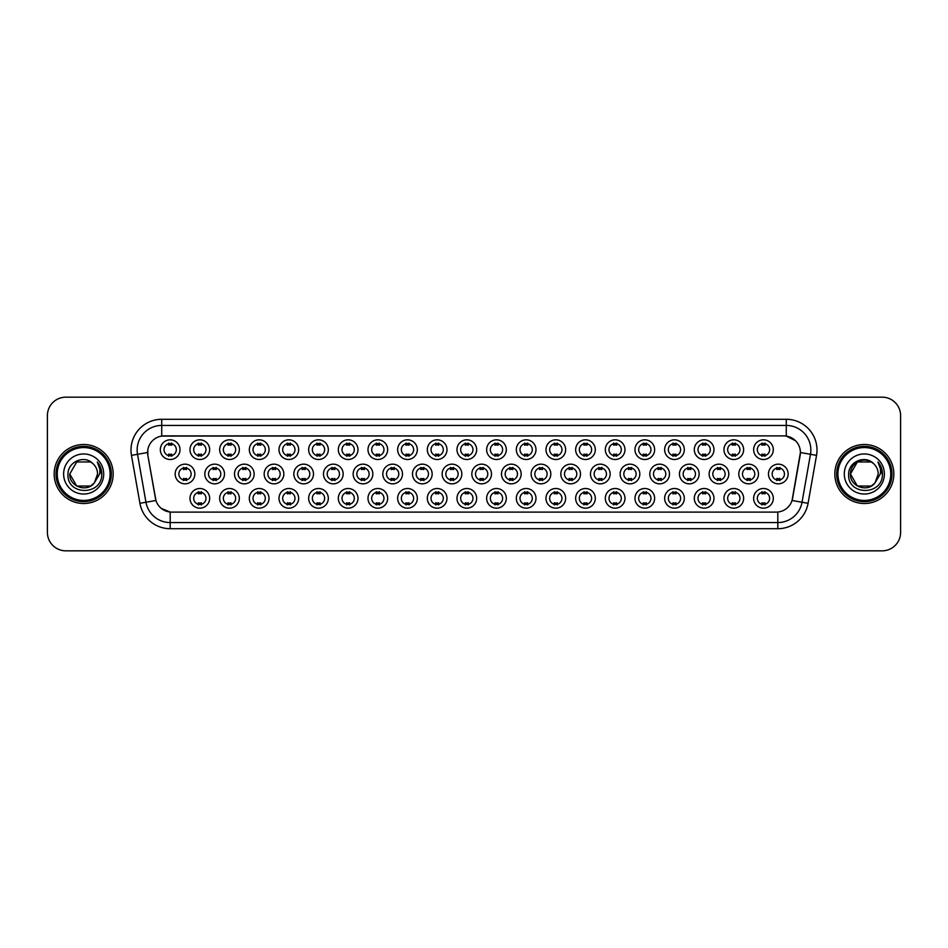 <?xml version="1.0" encoding="UTF-8"?>
<svg xmlns="http://www.w3.org/2000/svg" width="948" height="948" viewBox="0 0 948 948"><rect width="100%" height="100%" fill="white"/><g stroke="black" fill="none" stroke-linecap="round" stroke-linejoin="round"><path stroke-width="1.42" d="M506.315 498.34A9.836 9.836 0 0 1 496.479 508.175A9.836 9.836 0 0 1 486.644 498.34A9.836 9.836 0 0 1 496.479 488.504A9.836 9.836 0 0 1 506.315 498.34M490.341 498.34A6.15 6.15 0 0 0 496.479 504.49A6.15 6.15 0 0 0 502.63 498.34A6.15 6.15 0 0 0 496.479 492.19A6.15 6.15 0 0 0 490.341 498.34M535.987 498.34A9.836 9.836 0 0 1 526.152 508.175A9.836 9.836 0 0 1 516.316 498.34A9.836 9.836 0 0 1 526.152 488.504A9.836 9.836 0 0 1 535.987 498.34M520.002 498.34A6.15 6.15 0 0 0 526.152 504.49A6.15 6.15 0 0 0 532.29 498.34A6.15 6.15 0 0 0 526.152 492.19A6.15 6.15 0 0 0 520.002 498.34M565.648 498.34A9.836 9.836 0 0 1 555.812 508.175A9.836 9.836 0 0 1 545.977 498.34A9.836 9.836 0 0 1 555.812 488.504A9.836 9.836 0 0 1 565.648 498.34M549.662 498.34A6.15 6.15 0 0 0 555.812 504.49A6.15 6.15 0 0 0 561.963 498.34A6.15 6.15 0 0 0 555.812 492.19A6.15 6.15 0 0 0 549.662 498.34M654.641 498.34A9.836 9.836 0 0 1 644.806 508.175A9.836 9.836 0 0 1 634.97 498.34A9.836 9.836 0 0 1 644.806 488.504A9.836 9.836 0 0 1 654.641 498.34M638.668 498.34A6.15 6.15 0 0 0 644.806 504.49A6.15 6.15 0 0 0 650.956 498.34A6.15 6.15 0 0 0 644.806 492.19A6.15 6.15 0 0 0 638.668 498.34M684.314 498.34A9.836 9.836 0 0 1 674.478 508.175A9.836 9.836 0 0 1 664.643 498.34A9.836 9.836 0 0 1 674.478 488.504A9.836 9.836 0 0 1 684.314 498.34M668.328 498.34A6.15 6.15 0 0 0 674.478 504.49A6.15 6.15 0 0 0 680.617 498.34A6.15 6.15 0 0 0 674.478 492.19A6.15 6.15 0 0 0 668.328 498.34M713.974 498.34A9.836 9.836 0 0 1 704.139 508.175A9.836 9.836 0 0 1 694.303 498.34A9.836 9.836 0 0 1 704.139 488.504A9.836 9.836 0 0 1 713.974 498.34M697.989 498.34A6.15 6.15 0 0 0 704.139 504.49A6.15 6.15 0 0 0 710.289 498.34A6.15 6.15 0 0 0 704.139 492.19A6.15 6.15 0 0 0 697.989 498.34M743.635 498.34A9.836 9.836 0 0 1 733.811 508.175A9.836 9.836 0 0 1 723.976 498.34A9.836 9.836 0 0 1 733.811 488.504A9.836 9.836 0 0 1 743.635 498.34M727.661 498.34A6.15 6.15 0 0 0 733.811 504.49A6.15 6.15 0 0 0 739.95 498.34A6.15 6.15 0 0 0 733.811 492.19A6.15 6.15 0 0 0 727.661 498.34M595.308 498.34A9.836 9.836 0 0 1 585.485 508.175A9.836 9.836 0 0 1 575.649 498.34A9.836 9.836 0 0 1 585.485 488.504A9.836 9.836 0 0 1 595.308 498.34M579.335 498.34A6.15 6.15 0 0 0 585.485 504.49A6.15 6.15 0 0 0 591.623 498.34A6.15 6.15 0 0 0 585.485 492.19A6.15 6.15 0 0 0 579.335 498.34M624.981 498.34A9.836 9.836 0 0 1 615.145 508.175A9.836 9.836 0 0 1 605.31 498.34A9.836 9.836 0 0 1 615.145 488.504A9.836 9.836 0 0 1 624.981 498.34M608.995 498.34A6.15 6.15 0 0 0 615.145 504.49A6.15 6.15 0 0 0 621.295 498.34A6.15 6.15 0 0 0 615.145 492.19A6.15 6.15 0 0 0 608.995 498.34M476.654 498.34A9.836 9.836 0 0 1 466.819 508.175A9.836 9.836 0 0 1 456.983 498.34A9.836 9.836 0 0 1 466.819 488.504A9.836 9.836 0 0 1 476.654 498.34M460.669 498.34A6.15 6.15 0 0 0 466.819 504.49A6.15 6.15 0 0 0 472.969 498.34A6.15 6.15 0 0 0 466.819 492.19A6.15 6.15 0 0 0 460.669 498.34M446.982 498.34A9.836 9.836 0 0 1 437.158 508.175A9.836 9.836 0 0 1 427.323 498.34A9.836 9.836 0 0 1 437.158 488.504A9.836 9.836 0 0 1 446.982 498.34M431.008 498.34A6.15 6.15 0 0 0 437.158 504.49A6.15 6.15 0 0 0 443.297 498.34A6.15 6.15 0 0 0 437.158 492.19A6.15 6.15 0 0 0 431.008 498.34M417.321 498.34A9.836 9.836 0 0 1 407.486 508.175A9.836 9.836 0 0 1 397.65 498.34A9.836 9.836 0 0 1 407.486 488.504A9.836 9.836 0 0 1 417.321 498.34M401.336 498.34A6.15 6.15 0 0 0 407.486 504.49A6.15 6.15 0 0 0 413.636 498.34A6.15 6.15 0 0 0 407.486 492.19A6.15 6.15 0 0 0 401.336 498.34M387.661 498.34A9.836 9.836 0 0 1 377.825 508.175A9.836 9.836 0 0 1 367.99 498.34A9.836 9.836 0 0 1 377.825 488.504A9.836 9.836 0 0 1 387.661 498.34M371.675 498.34A6.15 6.15 0 0 0 377.825 504.49A6.15 6.15 0 0 0 383.964 498.34A6.15 6.15 0 0 0 377.825 492.19A6.15 6.15 0 0 0 371.675 498.34M357.989 498.34A9.836 9.836 0 0 1 348.153 508.175A9.836 9.836 0 0 1 338.317 498.34A9.836 9.836 0 0 1 348.153 488.504A9.836 9.836 0 0 1 357.989 498.34M342.015 498.34A6.15 6.15 0 0 0 348.153 504.49A6.15 6.15 0 0 0 354.303 498.34A6.15 6.15 0 0 0 348.153 492.19A6.15 6.15 0 0 0 342.015 498.34M328.328 498.34A9.836 9.836 0 0 1 318.492 508.175A9.836 9.836 0 0 1 308.657 498.34A9.836 9.836 0 0 1 318.492 488.504A9.836 9.836 0 0 1 328.328 498.34M312.342 498.34A6.15 6.15 0 0 0 318.492 504.49A6.15 6.15 0 0 0 324.643 498.34A6.15 6.15 0 0 0 318.492 492.19A6.15 6.15 0 0 0 312.342 498.34M298.656 498.34A9.836 9.836 0 0 1 288.832 508.175A9.836 9.836 0 0 1 278.996 498.34A9.836 9.836 0 0 1 288.832 488.504A9.836 9.836 0 0 1 298.656 498.34M282.682 498.34A6.15 6.15 0 0 0 288.832 504.49A6.15 6.15 0 0 0 294.97 498.34A6.15 6.15 0 0 0 288.832 492.19A6.15 6.15 0 0 0 282.682 498.34M268.995 498.34A9.836 9.836 0 0 1 259.159 508.175A9.836 9.836 0 0 1 249.324 498.34A9.836 9.836 0 0 1 259.159 488.504A9.836 9.836 0 0 1 268.995 498.34M253.009 498.34A6.15 6.15 0 0 0 259.159 504.49A6.15 6.15 0 0 0 265.31 498.34A6.15 6.15 0 0 0 259.159 492.19A6.15 6.15 0 0 0 253.009 498.34M239.334 498.34A9.836 9.836 0 0 1 229.499 508.175A9.836 9.836 0 0 1 219.663 498.34A9.836 9.836 0 0 1 229.499 488.504A9.836 9.836 0 0 1 239.334 498.34M223.349 498.34A6.15 6.15 0 0 0 229.499 504.49A6.15 6.15 0 0 0 235.637 498.34A6.15 6.15 0 0 0 229.499 492.19A6.15 6.15 0 0 0 223.349 498.34M209.662 498.34A9.836 9.836 0 0 1 199.827 508.175A9.836 9.836 0 0 1 189.991 498.34A9.836 9.836 0 0 1 199.827 488.504A9.836 9.836 0 0 1 209.662 498.34M193.688 498.34A6.15 6.15 0 0 0 199.827 504.49A6.15 6.15 0 0 0 205.977 498.34A6.15 6.15 0 0 0 199.827 492.19A6.15 6.15 0 0 0 193.688 498.34M773.307 498.34A9.836 9.836 0 0 1 763.472 508.175A9.836 9.836 0 0 1 753.636 498.34A9.836 9.836 0 0 1 763.472 488.504A9.836 9.836 0 0 1 773.307 498.34M757.322 498.34A6.15 6.15 0 0 0 763.472 504.49A6.15 6.15 0 0 0 769.622 498.34A6.15 6.15 0 0 0 763.472 492.19A6.15 6.15 0 0 0 757.322 498.34M491.491 474A9.836 9.836 0 0 1 481.655 483.836A9.836 9.836 0 0 1 471.82 474A9.836 9.836 0 0 1 481.655 464.165A9.836 9.836 0 0 1 491.491 474M475.505 474A6.15 6.15 0 0 0 481.655 480.15A6.15 6.15 0 0 0 487.793 474A6.15 6.15 0 0 0 481.655 467.85A6.15 6.15 0 0 0 475.505 474M521.151 474A9.836 9.836 0 0 1 511.316 483.836A9.836 9.836 0 0 1 501.48 474A9.836 9.836 0 0 1 511.316 464.165A9.836 9.836 0 0 1 521.151 474M505.166 474A6.15 6.15 0 0 0 511.316 480.15A6.15 6.15 0 0 0 517.466 474A6.15 6.15 0 0 0 511.316 467.85A6.15 6.15 0 0 0 505.166 474M550.812 474A9.836 9.836 0 0 1 540.976 483.836A9.836 9.836 0 0 1 531.141 474A9.836 9.836 0 0 1 540.976 464.165A9.836 9.836 0 0 1 550.812 474M534.838 474A6.15 6.15 0 0 0 540.976 480.15A6.15 6.15 0 0 0 547.126 474A6.15 6.15 0 0 0 540.976 467.85A6.15 6.15 0 0 0 534.838 474M580.484 474A9.836 9.836 0 0 1 570.649 483.836A9.836 9.836 0 0 1 560.813 474A9.836 9.836 0 0 1 570.649 464.165A9.836 9.836 0 0 1 580.484 474M564.498 474A6.15 6.15 0 0 0 570.649 480.15A6.15 6.15 0 0 0 576.799 474A6.15 6.15 0 0 0 570.649 467.85A6.15 6.15 0 0 0 564.498 474M669.478 474A9.836 9.836 0 0 1 659.642 483.836A9.836 9.836 0 0 1 649.807 474A9.836 9.836 0 0 1 659.642 464.165A9.836 9.836 0 0 1 669.478 474M653.492 474A6.15 6.15 0 0 0 659.642 480.15A6.15 6.15 0 0 0 665.792 474A6.15 6.15 0 0 0 659.642 467.85A6.15 6.15 0 0 0 653.492 474M639.817 474A9.836 9.836 0 0 1 629.982 483.836A9.836 9.836 0 0 1 620.146 474A9.836 9.836 0 0 1 629.982 464.165A9.836 9.836 0 0 1 639.817 474M623.831 474A6.15 6.15 0 0 0 629.982 480.15A6.15 6.15 0 0 0 636.12 474A6.15 6.15 0 0 0 629.982 467.85A6.15 6.15 0 0 0 623.831 474M758.471 474A9.836 9.836 0 0 1 748.636 483.836A9.836 9.836 0 0 1 738.8 474A9.836 9.836 0 0 1 748.636 464.165A9.836 9.836 0 0 1 758.471 474M742.485 474A6.15 6.15 0 0 0 748.636 480.15A6.15 6.15 0 0 0 754.786 474A6.15 6.15 0 0 0 748.636 467.85A6.15 6.15 0 0 0 742.485 474M728.811 474A9.836 9.836 0 0 1 718.975 483.836A9.836 9.836 0 0 1 709.14 474A9.836 9.836 0 0 1 718.975 464.165A9.836 9.836 0 0 1 728.811 474M712.825 474A6.15 6.15 0 0 0 718.975 480.15A6.15 6.15 0 0 0 725.125 474A6.15 6.15 0 0 0 718.975 467.85A6.15 6.15 0 0 0 712.825 474M699.138 474A9.836 9.836 0 0 1 689.303 483.836A9.836 9.836 0 0 1 679.467 474A9.836 9.836 0 0 1 689.303 464.165A9.836 9.836 0 0 1 699.138 474M683.164 474A6.15 6.15 0 0 0 689.303 480.15A6.15 6.15 0 0 0 695.453 474A6.15 6.15 0 0 0 689.303 467.85A6.15 6.15 0 0 0 683.164 474M610.145 474A9.836 9.836 0 0 1 600.309 483.836A9.836 9.836 0 0 1 590.474 474A9.836 9.836 0 0 1 600.309 464.165A9.836 9.836 0 0 1 610.145 474M594.159 474A6.15 6.15 0 0 0 600.309 480.15A6.15 6.15 0 0 0 606.459 474A6.15 6.15 0 0 0 600.309 467.85A6.15 6.15 0 0 0 594.159 474M461.818 474A9.836 9.836 0 0 1 451.983 483.836A9.836 9.836 0 0 1 442.147 474A9.836 9.836 0 0 1 451.983 464.165A9.836 9.836 0 0 1 461.818 474M445.833 474A6.15 6.15 0 0 0 451.983 480.15A6.15 6.15 0 0 0 458.133 474A6.15 6.15 0 0 0 451.983 467.85A6.15 6.15 0 0 0 445.833 474M432.158 474A9.836 9.836 0 0 1 422.322 483.836A9.836 9.836 0 0 1 412.487 474A9.836 9.836 0 0 1 422.322 464.165A9.836 9.836 0 0 1 432.158 474M416.172 474A6.15 6.15 0 0 0 422.322 480.15A6.15 6.15 0 0 0 428.472 474A6.15 6.15 0 0 0 422.322 467.85A6.15 6.15 0 0 0 416.172 474M402.485 474A9.836 9.836 0 0 1 392.65 483.836A9.836 9.836 0 0 1 382.814 474A9.836 9.836 0 0 1 392.65 464.165A9.836 9.836 0 0 1 402.485 474M386.511 474A6.15 6.15 0 0 0 392.65 480.15A6.15 6.15 0 0 0 398.8 474A6.15 6.15 0 0 0 392.65 467.85A6.15 6.15 0 0 0 386.511 474M372.825 474A9.836 9.836 0 0 1 362.989 483.836A9.836 9.836 0 0 1 353.154 474A9.836 9.836 0 0 1 362.989 464.165A9.836 9.836 0 0 1 372.825 474M356.839 474A6.15 6.15 0 0 0 362.989 480.15A6.15 6.15 0 0 0 369.139 474A6.15 6.15 0 0 0 362.989 467.85A6.15 6.15 0 0 0 356.839 474M343.164 474A9.836 9.836 0 0 1 333.329 483.836A9.836 9.836 0 0 1 323.493 474A9.836 9.836 0 0 1 333.329 464.165A9.836 9.836 0 0 1 343.164 474M327.179 474A6.15 6.15 0 0 0 333.329 480.15A6.15 6.15 0 0 0 339.467 474A6.15 6.15 0 0 0 333.329 467.85A6.15 6.15 0 0 0 327.179 474M313.492 474A9.836 9.836 0 0 1 303.656 483.836A9.836 9.836 0 0 1 293.821 474A9.836 9.836 0 0 1 303.656 464.165A9.836 9.836 0 0 1 313.492 474M297.506 474A6.15 6.15 0 0 0 303.656 480.15A6.15 6.15 0 0 0 309.806 474A6.15 6.15 0 0 0 303.656 467.85A6.15 6.15 0 0 0 297.506 474M283.831 474A9.836 9.836 0 0 1 273.996 483.836A9.836 9.836 0 0 1 264.16 474A9.836 9.836 0 0 1 273.996 464.165A9.836 9.836 0 0 1 283.831 474M267.846 474A6.15 6.15 0 0 0 273.996 480.15A6.15 6.15 0 0 0 280.146 474A6.15 6.15 0 0 0 273.996 467.85A6.15 6.15 0 0 0 267.846 474M254.159 474A9.836 9.836 0 0 1 244.323 483.836A9.836 9.836 0 0 1 234.488 474A9.836 9.836 0 0 1 244.323 464.165A9.836 9.836 0 0 1 254.159 474M238.185 474A6.15 6.15 0 0 0 244.323 480.15A6.15 6.15 0 0 0 250.473 474A6.15 6.15 0 0 0 244.323 467.85A6.15 6.15 0 0 0 238.185 474M224.498 474A9.836 9.836 0 0 1 214.663 483.836A9.836 9.836 0 0 1 204.827 474A9.836 9.836 0 0 1 214.663 464.165A9.836 9.836 0 0 1 224.498 474M208.513 474A6.15 6.15 0 0 0 214.663 480.15A6.15 6.15 0 0 0 220.813 474A6.15 6.15 0 0 0 214.663 467.85A6.15 6.15 0 0 0 208.513 474M194.838 474A9.836 9.836 0 0 1 185.002 483.836A9.836 9.836 0 0 1 175.167 474A9.836 9.836 0 0 1 185.002 464.165A9.836 9.836 0 0 1 194.838 474M178.852 474A6.15 6.15 0 0 0 185.002 480.15A6.15 6.15 0 0 0 191.141 474A6.15 6.15 0 0 0 185.002 467.85A6.15 6.15 0 0 0 178.852 474M788.144 474A9.836 9.836 0 0 1 778.308 483.836A9.836 9.836 0 0 1 768.473 474A9.836 9.836 0 0 1 778.308 464.165A9.836 9.836 0 0 1 788.144 474M772.158 474A6.15 6.15 0 0 0 778.308 480.15A6.15 6.15 0 0 0 784.446 474A6.15 6.15 0 0 0 778.308 467.85A6.15 6.15 0 0 0 772.158 474M743.635 449.66A9.836 9.836 0 0 1 733.811 459.496A9.836 9.836 0 0 1 723.976 449.66A9.836 9.836 0 0 1 733.811 439.825A9.836 9.836 0 0 1 743.635 449.66M727.661 449.66A6.15 6.15 0 0 0 733.811 455.81A6.15 6.15 0 0 0 739.95 449.66A6.15 6.15 0 0 0 733.811 443.51A6.15 6.15 0 0 0 727.661 449.66M713.974 449.66A9.836 9.836 0 0 1 704.139 459.496A9.836 9.836 0 0 1 694.303 449.66A9.836 9.836 0 0 1 704.139 439.825A9.836 9.836 0 0 1 713.974 449.66M697.989 449.66A6.15 6.15 0 0 0 704.139 455.81A6.15 6.15 0 0 0 710.289 449.66A6.15 6.15 0 0 0 704.139 443.51A6.15 6.15 0 0 0 697.989 449.66M684.314 449.66A9.836 9.836 0 0 1 674.478 459.496A9.836 9.836 0 0 1 664.643 449.66A9.836 9.836 0 0 1 674.478 439.825A9.836 9.836 0 0 1 684.314 449.66M668.328 449.66A6.15 6.15 0 0 0 674.478 455.81A6.15 6.15 0 0 0 680.617 449.66A6.15 6.15 0 0 0 674.478 443.51A6.15 6.15 0 0 0 668.328 449.66M654.641 449.66A9.836 9.836 0 0 1 644.806 459.496A9.836 9.836 0 0 1 634.97 449.66A9.836 9.836 0 0 1 644.806 439.825A9.836 9.836 0 0 1 654.641 449.66M638.668 449.66A6.15 6.15 0 0 0 644.806 455.81A6.15 6.15 0 0 0 650.956 449.66A6.15 6.15 0 0 0 644.806 443.51A6.15 6.15 0 0 0 638.668 449.66M624.981 449.66A9.836 9.836 0 0 1 615.145 459.496A9.836 9.836 0 0 1 605.31 449.66A9.836 9.836 0 0 1 615.145 439.825A9.836 9.836 0 0 1 624.981 449.66M608.995 449.66A6.15 6.15 0 0 0 615.145 455.81A6.15 6.15 0 0 0 621.295 449.66A6.15 6.15 0 0 0 615.145 443.51A6.15 6.15 0 0 0 608.995 449.66M595.308 449.66A9.836 9.836 0 0 1 585.485 459.496A9.836 9.836 0 0 1 575.649 449.66A9.836 9.836 0 0 1 585.485 439.825A9.836 9.836 0 0 1 595.308 449.66M579.335 449.66A6.15 6.15 0 0 0 585.485 455.81A6.15 6.15 0 0 0 591.623 449.66A6.15 6.15 0 0 0 585.485 443.51A6.15 6.15 0 0 0 579.335 449.66M565.648 449.66A9.836 9.836 0 0 1 555.812 459.496A9.836 9.836 0 0 1 545.977 449.66A9.836 9.836 0 0 1 555.812 439.825A9.836 9.836 0 0 1 565.648 449.66M549.662 449.66A6.15 6.15 0 0 0 555.812 455.81A6.15 6.15 0 0 0 561.963 449.66A6.15 6.15 0 0 0 555.812 443.51A6.15 6.15 0 0 0 549.662 449.66M535.987 449.66A9.836 9.836 0 0 1 526.152 459.496A9.836 9.836 0 0 1 516.316 449.66A9.836 9.836 0 0 1 526.152 439.825A9.836 9.836 0 0 1 535.987 449.66M520.002 449.66A6.15 6.15 0 0 0 526.152 455.81A6.15 6.15 0 0 0 532.29 449.66A6.15 6.15 0 0 0 526.152 443.51A6.15 6.15 0 0 0 520.002 449.66M506.315 449.66A9.836 9.836 0 0 1 496.479 459.496A9.836 9.836 0 0 1 486.644 449.66A9.836 9.836 0 0 1 496.479 439.825A9.836 9.836 0 0 1 506.315 449.66M490.341 449.66A6.15 6.15 0 0 0 496.479 455.81A6.15 6.15 0 0 0 502.63 449.66A6.15 6.15 0 0 0 496.479 443.51A6.15 6.15 0 0 0 490.341 449.66M476.654 449.66A9.836 9.836 0 0 1 466.819 459.496A9.836 9.836 0 0 1 456.983 449.66A9.836 9.836 0 0 1 466.819 439.825A9.836 9.836 0 0 1 476.654 449.66M460.669 449.66A6.15 6.15 0 0 0 466.819 455.81A6.15 6.15 0 0 0 472.969 449.66A6.15 6.15 0 0 0 466.819 443.51A6.15 6.15 0 0 0 460.669 449.66M446.982 449.66A9.836 9.836 0 0 1 437.158 459.496A9.836 9.836 0 0 1 427.323 449.66A9.836 9.836 0 0 1 437.158 439.825A9.836 9.836 0 0 1 446.982 449.66M431.008 449.66A6.15 6.15 0 0 0 437.158 455.81A6.15 6.15 0 0 0 443.297 449.66A6.15 6.15 0 0 0 437.158 443.51A6.15 6.15 0 0 0 431.008 449.66M417.321 449.66A9.836 9.836 0 0 1 407.486 459.496A9.836 9.836 0 0 1 397.65 449.66A9.836 9.836 0 0 1 407.486 439.825A9.836 9.836 0 0 1 417.321 449.66M401.336 449.66A6.15 6.15 0 0 0 407.486 455.81A6.15 6.15 0 0 0 413.636 449.66A6.15 6.15 0 0 0 407.486 443.51A6.15 6.15 0 0 0 401.336 449.66M387.661 449.66A9.836 9.836 0 0 1 377.825 459.496A9.836 9.836 0 0 1 367.99 449.66A9.836 9.836 0 0 1 377.825 439.825A9.836 9.836 0 0 1 387.661 449.66M371.675 449.66A6.15 6.15 0 0 0 377.825 455.81A6.15 6.15 0 0 0 383.964 449.66A6.15 6.15 0 0 0 377.825 443.51A6.15 6.15 0 0 0 371.675 449.66M357.989 449.66A9.836 9.836 0 0 1 348.153 459.496A9.836 9.836 0 0 1 338.317 449.66A9.836 9.836 0 0 1 348.153 439.825A9.836 9.836 0 0 1 357.989 449.66M342.015 449.66A6.15 6.15 0 0 0 348.153 455.81A6.15 6.15 0 0 0 354.303 449.66A6.15 6.15 0 0 0 348.153 443.51A6.15 6.15 0 0 0 342.015 449.66M328.328 449.66A9.836 9.836 0 0 1 318.492 459.496A9.836 9.836 0 0 1 308.657 449.66A9.836 9.836 0 0 1 318.492 439.825A9.836 9.836 0 0 1 328.328 449.66M312.342 449.66A6.15 6.15 0 0 0 318.492 455.81A6.15 6.15 0 0 0 324.643 449.66A6.15 6.15 0 0 0 318.492 443.51A6.15 6.15 0 0 0 312.342 449.66M298.656 449.66A9.836 9.836 0 0 1 288.832 459.496A9.836 9.836 0 0 1 278.996 449.66A9.836 9.836 0 0 1 288.832 439.825A9.836 9.836 0 0 1 298.656 449.66M282.682 449.66A6.15 6.15 0 0 0 288.832 455.81A6.15 6.15 0 0 0 294.97 449.66A6.15 6.15 0 0 0 288.832 443.51A6.15 6.15 0 0 0 282.682 449.66M268.995 449.66A9.836 9.836 0 0 1 259.159 459.496A9.836 9.836 0 0 1 249.324 449.66A9.836 9.836 0 0 1 259.159 439.825A9.836 9.836 0 0 1 268.995 449.66M253.009 449.66A6.15 6.15 0 0 0 259.159 455.81A6.15 6.15 0 0 0 265.31 449.66A6.15 6.15 0 0 0 259.159 443.51A6.15 6.15 0 0 0 253.009 449.66M239.334 449.66A9.836 9.836 0 0 1 229.499 459.496A9.836 9.836 0 0 1 219.663 449.66A9.836 9.836 0 0 1 229.499 439.825A9.836 9.836 0 0 1 239.334 449.66M223.349 449.66A6.15 6.15 0 0 0 229.499 455.81A6.15 6.15 0 0 0 235.637 449.66A6.15 6.15 0 0 0 229.499 443.51A6.15 6.15 0 0 0 223.349 449.66M209.662 449.66A9.836 9.836 0 0 1 199.827 459.496A9.836 9.836 0 0 1 189.991 449.66A9.836 9.836 0 0 1 199.827 439.825A9.836 9.836 0 0 1 209.662 449.66M193.688 449.66A6.15 6.15 0 0 0 199.827 455.81A6.15 6.15 0 0 0 205.977 449.66A6.15 6.15 0 0 0 199.827 443.51A6.15 6.15 0 0 0 193.688 449.66M180.002 449.66A9.836 9.836 0 0 1 170.166 459.496A9.836 9.836 0 0 1 160.331 449.66A9.836 9.836 0 0 1 170.166 439.825A9.836 9.836 0 0 1 180.002 449.66M164.016 449.66A6.15 6.15 0 0 0 170.166 455.81A6.15 6.15 0 0 0 176.316 449.66A6.15 6.15 0 0 0 170.166 443.51A6.15 6.15 0 0 0 164.016 449.66M773.307 449.66A9.836 9.836 0 0 1 763.472 459.496A9.836 9.836 0 0 1 753.636 449.66A9.836 9.836 0 0 1 763.472 439.825A9.836 9.836 0 0 1 773.307 449.66M757.322 449.66A6.15 6.15 0 0 0 763.472 455.81A6.15 6.15 0 0 0 769.622 449.66A6.15 6.15 0 0 0 763.472 443.51A6.15 6.15 0 0 0 757.322 449.66M139.925 503.305L131.464 455.36A30.739 30.739 0 0 1 161.729 419.289L786.271 419.289A30.739 30.739 0 0 1 816.536 455.36L808.075 503.305A30.739 30.739 0 0 1 777.81 528.711L170.19 528.711A30.739 30.739 0 0 1 139.925 503.305L145.968 502.239L137.519 454.293A24.589 24.589 0 0 1 161.729 425.439L786.271 425.439A24.589 24.589 0 0 1 810.481 454.293L802.032 502.239A24.589 24.589 0 0 1 777.81 522.561L170.19 522.561A24.589 24.589 0 0 1 145.968 502.239L155.946 500.485L147.852 455.372A16.602 16.602 0 0 1 164.194 435.89L783.806 435.89A16.602 16.602 0 0 1 800.148 455.372L792.564 498.399A16.602 16.602 0 0 1 776.222 512.11L171.778 512.11A16.602 16.602 0 0 1 155.436 498.399L147.852 455.372L147.781 450.027M54.166 474A29.506 29.506 0 0 0 83.673 503.507A29.506 29.506 0 0 0 113.168 474A29.506 29.506 0 0 0 83.673 444.494A29.506 29.506 0 0 0 54.166 474A29.506 29.506 0 0 0 83.673 503.507A29.506 29.506 0 0 0 113.168 474A29.506 29.506 0 0 0 83.673 444.494A29.506 29.506 0 0 0 54.166 474M834.832 474A29.506 29.506 0 0 0 864.327 503.507A29.506 29.506 0 0 0 893.834 474A29.506 29.506 0 0 0 864.327 444.494A29.506 29.506 0 0 0 834.832 474A29.506 29.506 0 0 0 864.327 503.507A29.506 29.506 0 0 0 893.834 474A29.506 29.506 0 0 0 864.327 444.494A29.506 29.506 0 0 0 834.832 474M161.729 419.289L161.729 436.068L783.806 435.89L786.271 436.068L795.538 440.749M776.222 512.11L171.778 512.11M170.19 528.711L170.19 512.038L161.326 508.412M810.481 454.293L800.408 452.516L792.054 500.485L802.032 502.239L810.481 454.293L816.536 455.36M900.6 415.603A18.439 18.439 0 0 0 882.161 397.165L65.839 397.165A18.439 18.439 0 0 0 47.4 415.603L47.4 532.397A18.439 18.439 0 0 0 65.839 550.835L882.161 550.835A18.439 18.439 0 0 0 900.6 532.397L900.6 415.603L900.6 532.397M47.4 415.603L47.4 532.397M882.161 397.165L65.839 397.165M65.839 550.835L882.161 550.835M765.012 443.072L765.012 445.204A4.716 4.716 0 0 0 761.931 445.204L761.931 443.072M761.931 456.237L761.931 454.116A4.716 4.716 0 0 0 765.012 454.116L765.012 456.237M776.768 480.589L776.768 478.456A4.716 4.716 0 0 0 779.837 478.456L779.837 480.589M779.837 467.411L779.837 469.544A4.716 4.716 0 0 0 776.768 469.544L776.768 467.411M761.931 504.929L761.931 502.796A4.716 4.716 0 0 0 765.012 502.796L765.012 504.929M765.012 491.763L765.012 493.884A4.716 4.716 0 0 0 761.931 493.884L761.931 491.763M735.34 443.072L735.34 445.204A4.716 4.716 0 0 0 732.271 445.204L732.271 443.072M732.271 456.237L732.271 454.116A4.716 4.716 0 0 0 735.34 454.116L735.34 456.237M705.679 443.072L705.679 445.204A4.716 4.716 0 0 0 702.598 445.204L702.598 443.072M702.598 456.237L702.598 454.116A4.716 4.716 0 0 0 705.679 454.116L705.679 456.237M676.007 443.072L676.007 445.204A4.716 4.716 0 0 0 672.938 445.204L672.938 443.072M672.938 456.237L672.938 454.116A4.716 4.716 0 0 0 676.007 454.116L676.007 456.237M646.346 443.072L646.346 445.204A4.716 4.716 0 0 0 643.277 445.204L643.277 443.072M643.277 456.237L643.277 454.116A4.716 4.716 0 0 0 646.346 454.116L646.346 456.237M747.107 480.589L747.107 478.456A4.716 4.716 0 0 0 750.176 478.456L750.176 480.589M750.176 467.411L750.176 469.544A4.716 4.716 0 0 0 747.107 469.544L747.107 467.411M717.435 480.589L717.435 478.456A4.716 4.716 0 0 0 720.516 478.456L720.516 480.589M720.516 467.411L720.516 469.544A4.716 4.716 0 0 0 717.435 469.544L717.435 467.411M687.774 480.589L687.774 478.456A4.716 4.716 0 0 0 690.843 478.456L690.843 480.589M690.843 467.411L690.843 469.544A4.716 4.716 0 0 0 687.774 469.544L687.774 467.411M90.617 486.04A13.9 13.9 0 0 0 94.362 482.864L94.089 483.196C86.564 492.83 69.062 486.36 69.773 474L76.717 461.96M110.098 474A26.437 26.437 0 0 0 83.673 447.563A26.437 26.437 0 0 0 57.236 474A26.437 26.437 0 0 0 83.673 500.437A26.437 26.437 0 0 0 110.098 474M111.331 474A27.658 27.658 0 0 0 83.673 446.342A27.658 27.658 0 0 0 56.003 474A27.658 27.658 0 0 0 83.673 501.658A27.658 27.658 0 0 0 111.331 474M94.362 482.864L90.617 486.04L76.717 486.04L69.773 474L76.717 461.96L90.617 461.96L92.774 463.501C84.242 454.566 67.829 461.925 67.983 474C66.419 495.449 101.199 496.017 101.756 475.043L101.792 474C101.732 469.438 100.215 465.444 97.241 461.996C99.504 465.717 100.31 469.71 99.635 474L94.362 482.864L90.617 486.04L76.717 486.04L69.773 474L76.717 486.04L90.617 486.04L94.362 482.864L97.561 474C97.478 469.805 95.89 466.309 92.774 463.501M63.623 474A20.038 20.038 0 0 0 83.673 494.038A20.038 20.038 0 0 0 103.711 474A20.038 20.038 0 0 0 83.673 453.962A20.038 20.038 0 0 0 63.623 474M97.371 462.15L101.78 474.521M97.241 461.996L100.855 468.276M871.283 486.04A13.9 13.9 0 0 0 875.028 482.864L871.283 486.04L857.383 486.04L850.439 474L857.383 461.96L871.283 461.96L873.44 463.501C864.908 454.566 848.496 461.925 848.65 474C847.085 495.449 881.865 496.017 882.422 475.043L882.458 474C882.398 469.438 880.882 465.444 877.907 461.996C880.171 465.717 880.976 469.71 880.301 474L875.028 482.864L871.283 486.04L857.383 486.04L850.439 474L857.383 486.04L871.283 486.04L875.028 482.864L872.018 485.577M890.765 474A26.437 26.437 0 0 0 864.327 447.563A26.437 26.437 0 0 0 837.902 474A26.437 26.437 0 0 0 864.327 500.437A26.437 26.437 0 0 0 890.765 474M891.997 474A27.658 27.658 0 0 0 864.327 446.342A27.658 27.658 0 0 0 836.669 474A27.658 27.658 0 0 0 864.327 501.658A27.658 27.658 0 0 0 891.997 474M874.743 483.196L871.283 486.04L857.383 486.04L850.439 474C849.728 486.36 867.23 492.83 874.755 483.196M875.028 482.864L878.227 474C878.144 469.805 876.556 466.309 873.44 463.501M844.289 474A20.038 20.038 0 0 0 864.327 494.038A20.038 20.038 0 0 0 884.377 474A20.038 20.038 0 0 0 864.327 453.962A20.038 20.038 0 0 0 844.289 474M871.283 461.96A13.9 13.9 0 0 0 850.439 474M878.038 462.15L882.446 474.521M877.907 461.996L881.522 468.276M658.102 480.589L658.102 478.456A4.716 4.716 0 0 0 661.183 478.456L661.183 480.589M661.183 467.411L661.183 469.544A4.716 4.716 0 0 0 658.102 469.544L658.102 467.411M732.271 504.929L732.271 502.796A4.716 4.716 0 0 0 735.34 502.796L735.34 504.929M735.34 491.763L735.34 493.884A4.716 4.716 0 0 0 732.271 493.884L732.271 491.763M702.598 504.929L702.598 502.796A4.716 4.716 0 0 0 705.679 502.796L705.679 504.929M705.679 491.763L705.679 493.884A4.716 4.716 0 0 0 702.598 493.884L702.598 491.763M672.938 504.929L672.938 502.796A4.716 4.716 0 0 0 676.007 502.796L676.007 504.929M676.007 491.763L676.007 493.884A4.716 4.716 0 0 0 672.938 493.884L672.938 491.763M643.277 504.929L643.277 502.796A4.716 4.716 0 0 0 646.346 502.796L646.346 504.929M646.346 491.763L646.346 493.884A4.716 4.716 0 0 0 643.277 493.884L643.277 491.763M616.686 443.072L616.686 445.204A4.716 4.716 0 0 0 613.605 445.204L613.605 443.072M613.605 456.237L613.605 454.116A4.716 4.716 0 0 0 616.686 454.116L616.686 456.237M587.013 443.072L587.013 445.204A4.716 4.716 0 0 0 583.944 445.204L583.944 443.072M583.944 456.237L583.944 454.116A4.716 4.716 0 0 0 587.013 454.116L587.013 456.237M557.353 443.072L557.353 445.204A4.716 4.716 0 0 0 554.272 445.204L554.272 443.072M554.272 456.237L554.272 454.116A4.716 4.716 0 0 0 557.353 454.116L557.353 456.237M527.681 443.072L527.681 445.204A4.716 4.716 0 0 0 524.611 445.204L524.611 443.072M524.611 456.237L524.611 454.116A4.716 4.716 0 0 0 527.681 454.116L527.681 456.237M628.441 480.589L628.441 478.456A4.716 4.716 0 0 0 631.51 478.456L631.51 480.589M631.51 467.411L631.51 469.544A4.716 4.716 0 0 0 628.441 469.544L628.441 467.411M598.781 480.589L598.781 478.456A4.716 4.716 0 0 0 601.85 478.456L601.85 480.589M601.85 467.411L601.85 469.544A4.716 4.716 0 0 0 598.781 469.544L598.781 467.411M569.108 480.589L569.108 478.456A4.716 4.716 0 0 0 572.177 478.456L572.177 480.589M572.177 467.411L572.177 469.544A4.716 4.716 0 0 0 569.108 469.544L569.108 467.411M539.448 480.589L539.448 478.456A4.716 4.716 0 0 0 542.517 478.456L542.517 480.589M542.517 467.411L542.517 469.544A4.716 4.716 0 0 0 539.448 469.544L539.448 467.411M613.605 504.929L613.605 502.796A4.716 4.716 0 0 0 616.686 502.796L616.686 504.929M616.686 491.763L616.686 493.884A4.716 4.716 0 0 0 613.605 493.884L613.605 491.763M583.944 504.929L583.944 502.796A4.716 4.716 0 0 0 587.013 502.796L587.013 504.929M587.013 491.763L587.013 493.884A4.716 4.716 0 0 0 583.944 493.884L583.944 491.763M554.272 504.929L554.272 502.796A4.716 4.716 0 0 0 557.353 502.796L557.353 504.929M557.353 491.763L557.353 493.884A4.716 4.716 0 0 0 554.272 493.884L554.272 491.763M498.02 443.072L498.02 445.204A4.716 4.716 0 0 0 494.951 445.204L494.951 443.072M494.951 456.237L494.951 454.116A4.716 4.716 0 0 0 498.02 454.116L498.02 456.237M468.359 443.072L468.359 445.204A4.716 4.716 0 0 0 465.278 445.204L465.278 443.072M465.278 456.237L465.278 454.116A4.716 4.716 0 0 0 468.359 454.116L468.359 456.237M438.687 443.072L438.687 445.204A4.716 4.716 0 0 0 435.618 445.204L435.618 443.072M435.618 456.237L435.618 454.116A4.716 4.716 0 0 0 438.687 454.116L438.687 456.237M409.026 443.072L409.026 445.204A4.716 4.716 0 0 0 405.945 445.204L405.945 443.072M405.945 456.237L405.945 454.116A4.716 4.716 0 0 0 409.026 454.116L409.026 456.237M379.354 443.072L379.354 445.204A4.716 4.716 0 0 0 376.285 445.204L376.285 443.072M376.285 456.237L376.285 454.116A4.716 4.716 0 0 0 379.354 454.116L379.354 456.237M349.694 443.072L349.694 445.204A4.716 4.716 0 0 0 346.624 445.204L346.624 443.072M346.624 456.237L346.624 454.116A4.716 4.716 0 0 0 349.694 454.116L349.694 456.237M509.775 480.589L509.775 478.456A4.716 4.716 0 0 0 512.856 478.456L512.856 480.589M512.856 467.411L512.856 469.544A4.716 4.716 0 0 0 509.775 469.544L509.775 467.411M480.115 480.589L480.115 478.456A4.716 4.716 0 0 0 483.184 478.456L483.184 480.589M483.184 467.411L483.184 469.544A4.716 4.716 0 0 0 480.115 469.544L480.115 467.411M450.454 480.589L450.454 478.456A4.716 4.716 0 0 0 453.523 478.456L453.523 480.589M453.523 467.411L453.523 469.544A4.716 4.716 0 0 0 450.454 469.544L450.454 467.411M420.782 480.589L420.782 478.456A4.716 4.716 0 0 0 423.851 478.456L423.851 480.589M423.851 467.411L423.851 469.544A4.716 4.716 0 0 0 420.782 469.544L420.782 467.411M391.121 480.589L391.121 478.456A4.716 4.716 0 0 0 394.19 478.456L394.19 480.589M394.19 467.411L394.19 469.544A4.716 4.716 0 0 0 391.121 469.544L391.121 467.411M361.449 480.589L361.449 478.456A4.716 4.716 0 0 0 364.53 478.456L364.53 480.589M364.53 467.411L364.53 469.544A4.716 4.716 0 0 0 361.449 469.544L361.449 467.411M524.611 504.929L524.611 502.796A4.716 4.716 0 0 0 527.681 502.796L527.681 504.929M527.681 491.763L527.681 493.884A4.716 4.716 0 0 0 524.611 493.884L524.611 491.763M494.951 504.929L494.951 502.796A4.716 4.716 0 0 0 498.02 502.796L498.02 504.929M498.02 491.763L498.02 493.884A4.716 4.716 0 0 0 494.951 493.884L494.951 491.763M465.278 504.929L465.278 502.796A4.716 4.716 0 0 0 468.359 502.796L468.359 504.929M468.359 491.763L468.359 493.884A4.716 4.716 0 0 0 465.278 493.884L465.278 491.763M435.618 504.929L435.618 502.796A4.716 4.716 0 0 0 438.687 502.796L438.687 504.929M438.687 491.763L438.687 493.884A4.716 4.716 0 0 0 435.618 493.884L435.618 491.763M405.945 504.929L405.945 502.796A4.716 4.716 0 0 0 409.026 502.796L409.026 504.929M409.026 491.763L409.026 493.884A4.716 4.716 0 0 0 405.945 493.884L405.945 491.763M376.285 504.929L376.285 502.796A4.716 4.716 0 0 0 379.354 502.796L379.354 504.929M379.354 491.763L379.354 493.884A4.716 4.716 0 0 0 376.285 493.884L376.285 491.763M320.033 443.072L320.033 445.204A4.716 4.716 0 0 0 316.952 445.204L316.952 443.072M316.952 456.237L316.952 454.116A4.716 4.716 0 0 0 320.033 454.116L320.033 456.237M290.361 443.072L290.361 445.204A4.716 4.716 0 0 0 287.291 445.204L287.291 443.072M287.291 456.237L287.291 454.116A4.716 4.716 0 0 0 290.361 454.116L290.361 456.237M260.7 443.072L260.7 445.204A4.716 4.716 0 0 0 257.619 445.204L257.619 443.072M257.619 456.237L257.619 454.116A4.716 4.716 0 0 0 260.7 454.116L260.7 456.237M231.028 443.072L231.028 445.204A4.716 4.716 0 0 0 227.958 445.204L227.958 443.072M227.958 456.237L227.958 454.116A4.716 4.716 0 0 0 231.028 454.116L231.028 456.237M201.367 443.072L201.367 445.204A4.716 4.716 0 0 0 198.298 445.204L198.298 443.072M198.298 456.237L198.298 454.116A4.716 4.716 0 0 0 201.367 454.116L201.367 456.237M171.707 443.072L171.707 445.204A4.716 4.716 0 0 0 168.626 445.204L168.626 443.072M168.626 456.237L168.626 454.116A4.716 4.716 0 0 0 171.707 454.116L171.707 456.237M331.788 480.589L331.788 478.456A4.716 4.716 0 0 0 334.857 478.456L334.857 480.589M334.857 467.411L334.857 469.544A4.716 4.716 0 0 0 331.788 469.544L331.788 467.411M302.128 480.589L302.128 478.456A4.716 4.716 0 0 0 305.197 478.456L305.197 480.589M305.197 467.411L305.197 469.544A4.716 4.716 0 0 0 302.128 469.544L302.128 467.411M272.455 480.589L272.455 478.456A4.716 4.716 0 0 0 275.524 478.456L275.524 480.589M275.524 467.411L275.524 469.544A4.716 4.716 0 0 0 272.455 469.544L272.455 467.411M242.795 480.589L242.795 478.456A4.716 4.716 0 0 0 245.864 478.456L245.864 480.589M245.864 467.411L245.864 469.544A4.716 4.716 0 0 0 242.795 469.544L242.795 467.411M213.122 480.589L213.122 478.456A4.716 4.716 0 0 0 216.203 478.456L216.203 480.589M216.203 467.411L216.203 469.544A4.716 4.716 0 0 0 213.122 469.544L213.122 467.411M183.462 480.589L183.462 478.456A4.716 4.716 0 0 0 186.531 478.456L186.531 480.589M186.531 467.411L186.531 469.544A4.716 4.716 0 0 0 183.462 469.544L183.462 467.411M346.624 504.929L346.624 502.796A4.716 4.716 0 0 0 349.694 502.796L349.694 504.929M349.694 491.763L349.694 493.884A4.716 4.716 0 0 0 346.624 493.884L346.624 491.763M316.952 504.929L316.952 502.796A4.716 4.716 0 0 0 320.033 502.796L320.033 504.929M320.033 491.763L320.033 493.884A4.716 4.716 0 0 0 316.952 493.884L316.952 491.763M287.291 504.929L287.291 502.796A4.716 4.716 0 0 0 290.361 502.796L290.361 504.929M290.361 491.763L290.361 493.884A4.716 4.716 0 0 0 287.291 493.884L287.291 491.763M257.619 504.929L257.619 502.796A4.716 4.716 0 0 0 260.7 502.796L260.7 504.929M260.7 491.763L260.7 493.884A4.716 4.716 0 0 0 257.619 493.884L257.619 491.763M227.958 504.929L227.958 502.796A4.716 4.716 0 0 0 231.028 502.796L231.028 504.929M231.028 491.763L231.028 493.884A4.716 4.716 0 0 0 227.958 493.884L227.958 491.763M198.298 504.929L198.298 502.796A4.716 4.716 0 0 0 201.367 502.796L201.367 504.929M201.367 491.763L201.367 493.884A4.716 4.716 0 0 0 198.298 493.884L198.298 491.763M786.271 419.289L786.271 436.068M131.464 455.36L137.519 454.293A24.589 24.589 0 0 1 137.14 450.027M137.519 454.293L147.592 452.516M777.81 512.038L777.81 528.711M802.032 502.239L808.075 503.305"/></g></svg>
